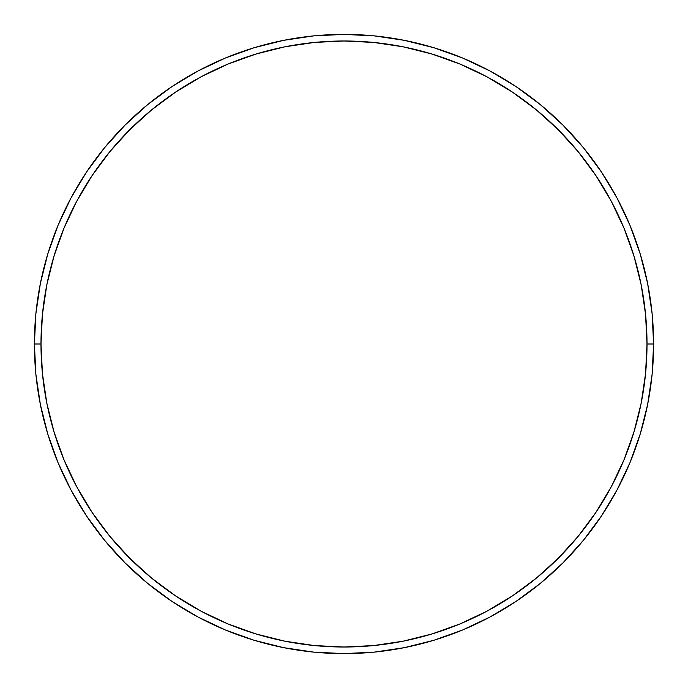 <?xml version="1.0" encoding="UTF-8"?>
<svg xmlns="http://www.w3.org/2000/svg" width="688" height="688" viewBox="0 0 688 688"><rect width="100%" height="100%" fill="white"/><g stroke="black" fill="none" stroke-linecap="round" stroke-linejoin="round"><path stroke-width="1.03" d="M34.4 344L40.988 344A303.012 303.012 0 0 1 344 40.988A303.012 303.012 0 0 1 647.012 344L653.6 344A309.6 309.6 0 0 0 344 34.4A309.6 309.6 0 0 0 34.4 344A309.6 309.6 0 0 1 344 34.4A309.6 309.6 0 0 1 653.6 344A309.6 309.6 0 0 1 344 653.6A309.6 309.6 0 0 1 34.4 344L35.888 313.651L40.351 283.602L47.73 254.13L57.964 225.518L70.959 198.058L86.576 171.991L104.679 147.593L125.078 125.078L147.593 104.679L171.991 86.576L198.058 70.959L225.518 57.964L254.13 47.73L283.602 40.351L313.651 35.888L344 34.4L374.349 35.888L404.398 40.351L433.87 47.73L462.482 57.964L489.942 70.959L516.009 86.576L540.407 104.679L562.922 125.078L583.321 147.593L601.424 171.991L617.041 198.058L630.036 225.518L640.27 254.13L647.649 283.602L652.112 313.651L653.6 344L652.112 374.349L647.649 404.398L640.27 433.87L630.036 462.482L617.041 489.942L601.424 516.009L583.321 540.407L562.922 562.922L540.407 583.321L516.009 601.424L489.942 617.041L462.482 630.036L433.87 640.27L404.398 647.649L374.349 652.112L344 653.6L313.651 652.112L283.602 647.649L254.13 640.27L225.518 630.036L198.058 617.041L171.991 601.424L147.593 583.321L125.078 562.922L104.679 540.407L86.576 516.009L70.959 489.942L57.964 462.482L47.73 433.87L40.351 404.398L35.888 374.349L34.4 344A309.6 309.6 0 0 0 344 653.6A309.6 309.6 0 0 0 653.6 344L647.012 344L645.55 314.296L641.19 284.884L633.966 256.039L623.947 228.046L611.236 201.163L595.946 175.655L578.23 151.773L558.26 129.74L536.227 109.77L512.345 92.054L486.837 76.764L459.954 64.053L431.961 54.034L403.116 46.81L373.704 42.45L344 40.988L314.296 42.45L284.884 46.81L256.039 54.034L228.046 64.053L201.163 76.764L175.655 92.054L151.773 109.77L129.74 129.74L109.77 151.773L92.054 175.655L76.764 201.163L64.053 228.046L54.034 256.039L46.81 284.884L42.45 314.296L40.988 344L42.45 373.704L46.81 403.116L54.034 431.961L64.053 459.954L76.764 486.837L92.054 512.345L109.77 536.227L129.74 558.26L151.773 578.23L175.655 595.946L201.163 611.236L228.046 623.947L256.039 633.966L284.884 641.19L314.296 645.55L344 647.012L373.704 645.55L403.116 641.19L431.961 633.966L459.954 623.947L486.837 611.236L512.345 595.946L536.227 578.23L558.26 558.26L578.23 536.227L595.946 512.345L611.236 486.837L623.947 459.954L633.966 431.961L641.19 403.116L645.55 373.704L647.012 344A303.012 303.012 0 0 1 344 647.012A303.012 303.012 0 0 1 40.988 344L34.4 344"/></g></svg>
